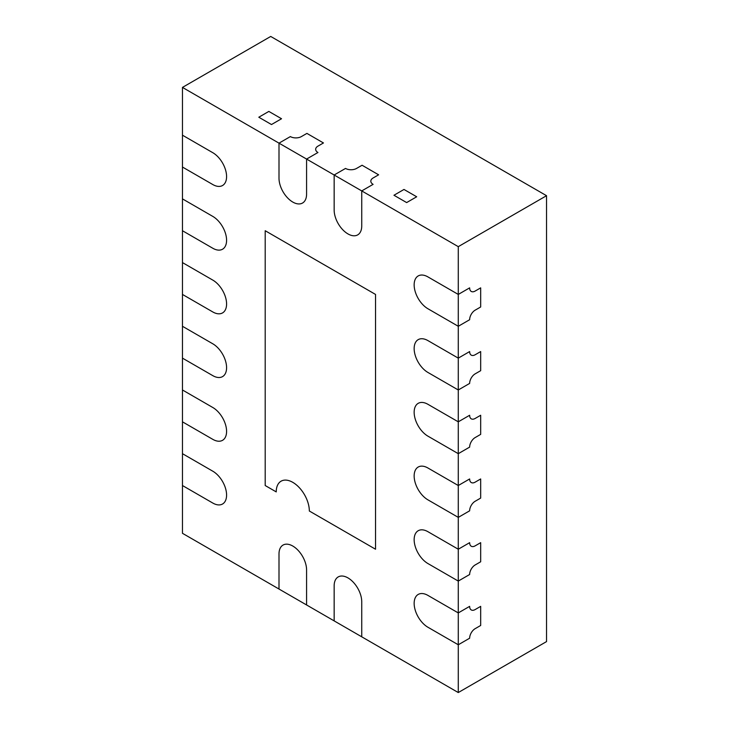 <?xml version="1.0" encoding="UTF-8"?>
<svg xmlns="http://www.w3.org/2000/svg" width="729" height="729" viewBox="0 0 729 729"><rect width="100%" height="100%" fill="white"/><g stroke="black" fill="none" stroke-linecap="round" stroke-linejoin="round"><path stroke-width="1.09" d="M469.64 574.516A7.8 4.502 -60 0 1 475.162 564.957L480.675 561.777L480.675 542.668L475.162 545.848A7.8 4.502 -60 0 1 471.262 546.24A7.8 4.502 -60 0 1 469.64 542.668A7.8 4.502 120 0 0 471.262 546.24A7.8 4.502 120 0 0 475.162 545.848L480.675 542.668L480.675 561.777L475.162 564.957A7.8 4.502 120 0 0 469.64 574.516L458.277 581.077L427.941 563.563A19.501 11.263 60 0 1 415.202 546.376A19.501 11.263 60 0 1 418.191 530.739A19.501 11.263 -120 0 0 415.202 546.376A19.501 11.263 -120 0 0 427.941 563.563L458.277 581.077L469.64 574.516M182.46 87.407L182.46 135.184L212.795 152.698A19.501 11.263 -120 0 1 225.534 169.884A19.501 11.263 -120 0 1 222.545 185.512A19.501 11.263 -120 0 1 212.795 184.546L182.46 167.032L212.795 184.546A19.501 11.263 -120 0 0 222.545 185.512A19.501 11.263 -120 0 0 225.534 169.884A19.501 11.263 -120 0 0 212.795 152.698L182.46 135.184L182.46 198.88L212.795 216.404A19.501 11.263 -120 0 1 225.534 233.59A19.501 11.263 -120 0 1 222.545 249.218A19.501 11.263 -120 0 1 212.795 248.252L182.46 230.728L212.795 248.252A19.501 11.263 -120 0 0 222.545 249.218A19.501 11.263 -120 0 0 225.534 233.59A19.501 11.263 -120 0 0 212.795 216.404L182.46 198.88L182.46 262.586L212.795 280.1A19.501 11.263 -120 0 1 225.534 297.286A19.501 11.263 -120 0 1 222.545 312.914A19.501 11.263 -120 0 1 212.795 311.948L182.46 294.434L212.795 311.948A19.501 11.263 -120 0 0 222.545 312.914A19.501 11.263 -120 0 0 225.534 297.286A19.501 11.263 -120 0 0 212.795 280.1L182.46 262.586L182.46 326.282L212.795 343.796A19.501 11.263 -120 0 1 225.534 360.983A19.501 11.263 -120 0 1 222.545 376.611A19.501 11.263 -120 0 1 212.795 375.645L182.46 358.13L212.795 375.645A19.501 11.263 -120 0 0 222.545 376.611A19.501 11.263 -120 0 0 225.534 360.983A19.501 11.263 -120 0 0 212.795 343.796L182.46 326.282L182.46 389.979L212.795 407.502A19.501 11.263 -120 0 1 225.534 424.688A19.501 11.263 -120 0 1 222.545 440.316A19.501 11.263 -120 0 1 212.795 439.35L182.46 421.827L212.795 439.35A19.501 11.263 -120 0 0 222.545 440.316A19.501 11.263 -120 0 0 225.534 424.688A19.501 11.263 -120 0 0 212.795 407.502L182.46 389.979L182.46 453.684L212.795 471.198A19.501 11.263 -120 0 1 225.534 488.384A19.501 11.263 -120 0 1 222.545 504.012A19.501 11.263 -120 0 1 212.795 503.046L182.46 485.532L212.795 503.046A19.501 11.263 -120 0 0 222.545 504.012A19.501 11.263 -120 0 0 225.534 488.384A19.501 11.263 -120 0 0 212.795 471.198L182.46 453.684L182.46 533.3L306.581 604.961L306.581 569.932A19.501 11.263 -120 0 0 298.061 550.304A19.501 11.263 -120 0 0 283.034 545.073A19.501 11.263 60 0 1 298.061 550.304A19.501 11.263 60 0 1 306.581 569.932L306.581 604.961L361.739 636.818L361.739 601.78A19.501 11.263 -120 0 0 353.228 582.152A19.501 11.263 -120 0 0 338.201 576.931A19.501 11.263 60 0 1 353.228 582.152A19.501 11.263 60 0 1 361.739 601.78L361.739 636.818L458.277 692.55L458.277 612.925L469.64 606.364A7.8 4.502 120 0 0 471.262 609.936A7.8 4.502 120 0 0 475.162 609.553L480.675 606.364L475.162 609.553A7.8 4.502 -60 0 1 471.262 609.936A7.8 4.502 -60 0 1 469.64 606.364L458.277 612.925L427.941 595.411A19.501 11.263 -120 0 0 418.191 594.445A19.501 11.263 60 0 1 427.941 595.411L458.277 612.925L458.277 549.229L427.941 531.705A19.501 11.263 -120 0 0 418.191 530.739A19.501 11.263 60 0 1 427.941 531.705L458.277 549.229L469.64 542.668L458.277 549.229L458.277 517.38L427.941 499.857A19.501 11.263 60 0 1 415.202 482.671A19.501 11.263 60 0 1 418.191 467.043A19.501 11.263 -120 0 0 415.202 482.671A19.501 11.263 -120 0 0 427.941 499.857L458.277 517.38L469.64 510.819A7.8 4.502 -60 0 1 475.162 501.26L480.675 498.08L480.675 478.962L475.162 482.151A7.8 4.502 -60 0 1 471.262 482.534A7.8 4.502 -60 0 1 469.64 478.962A7.8 4.502 120 0 0 471.262 482.534A7.8 4.502 120 0 0 475.162 482.151L480.675 478.962L480.675 498.08L475.162 501.26A7.8 4.502 120 0 0 469.64 510.819L458.277 517.38L458.277 485.523L469.64 478.962L458.277 485.523L458.277 453.675L427.941 436.161A19.501 11.263 60 0 1 415.202 418.975A19.501 11.263 60 0 1 418.191 403.347A19.501 11.263 -120 0 0 415.202 418.975A19.501 11.263 -120 0 0 427.941 436.161L458.277 453.675L469.64 447.114A7.8 4.502 -60 0 1 475.162 437.564L480.675 434.375L480.675 415.266L475.162 418.455A7.8 4.502 -60 0 1 471.262 418.838A7.8 4.502 -60 0 1 469.64 415.266A7.8 4.502 120 0 0 471.262 418.838A7.8 4.502 120 0 0 475.162 418.455L480.675 415.266L480.675 434.375L475.162 437.564A7.8 4.502 120 0 0 469.64 447.114L458.277 453.675L458.277 421.827L469.64 415.266L458.277 421.827L458.277 389.979L427.941 372.464A19.501 11.263 60 0 1 415.202 355.278A19.501 11.263 60 0 1 418.191 339.641A19.501 11.263 -120 0 0 415.202 355.278A19.501 11.263 -120 0 0 427.941 372.464L458.277 389.979L469.64 383.418A7.8 4.502 -60 0 1 475.162 373.859L480.675 370.678L480.675 351.569L475.162 354.75A7.8 4.502 -60 0 1 471.262 355.141A7.8 4.502 -60 0 1 469.64 351.569A7.8 4.502 120 0 0 471.262 355.141A7.8 4.502 120 0 0 475.162 354.75L480.675 351.569L480.675 370.678L475.162 373.859A7.8 4.502 120 0 0 469.64 383.418L458.277 389.979L458.277 358.13L469.64 351.569L458.277 358.13L458.277 326.282L427.941 308.759A19.501 11.263 60 0 1 415.202 291.573A19.501 11.263 60 0 1 418.191 275.945A19.501 11.263 -120 0 0 415.202 291.573A19.501 11.263 -120 0 0 427.941 308.759L458.277 326.282L469.64 319.721A7.8 4.502 -60 0 1 475.162 310.162L480.675 306.982L480.675 287.864L475.162 291.053A7.8 4.502 -60 0 1 471.262 291.436A7.8 4.502 -60 0 1 469.64 287.864A7.8 4.502 120 0 0 471.262 291.436A7.8 4.502 120 0 0 475.162 291.053L480.675 287.864L480.675 306.982L475.162 310.162A7.8 4.502 120 0 0 469.64 319.721L458.277 326.282L458.277 294.425L469.64 287.864L458.277 294.425L458.277 246.657L361.739 190.916L373.102 184.355A7.8 4.502 180 0 1 370.824 181.175A7.8 4.502 180 0 1 373.102 177.985L378.624 174.805L373.102 177.985A7.8 4.502 180 0 0 370.824 181.175A7.8 4.502 180 0 0 373.102 184.355L361.739 190.916L334.155 174.996L345.528 168.435A7.8 4.502 180 0 0 356.554 168.435L362.076 165.246L378.624 174.805L362.076 165.246L356.554 168.435A7.8 4.502 180 0 1 345.528 168.435L334.155 174.996L334.155 210.025A19.501 11.263 -120 0 0 342.676 229.653A19.501 11.263 -120 0 0 357.702 234.884A19.501 11.263 -120 0 0 361.739 225.954L361.739 190.916L361.739 225.954A19.501 11.263 -120 0 1 357.702 234.884A19.501 11.263 -120 0 1 342.676 229.653A19.501 11.263 -120 0 1 334.155 210.025L334.155 174.996L306.581 159.068L317.944 152.507A7.8 4.502 180 0 1 315.657 149.327A7.8 4.502 180 0 1 317.944 146.137L323.457 142.957L317.944 146.137A7.8 4.502 180 0 0 315.657 149.327A7.8 4.502 180 0 0 317.944 152.507L306.581 159.068L278.997 143.148L290.361 136.587A7.8 4.502 180 0 0 301.387 136.587L306.909 133.398L323.457 142.957L306.909 133.398L301.387 136.587A7.8 4.502 180 0 1 290.361 136.587L278.997 143.148L278.997 178.177A19.501 11.263 -120 0 0 287.508 197.805A19.501 11.263 -120 0 0 302.535 203.036A19.501 11.263 -120 0 0 306.581 194.105L306.581 159.068L306.581 194.105A19.501 11.263 -120 0 1 302.535 203.036A19.501 11.263 -120 0 1 287.508 197.805A19.501 11.263 -120 0 1 278.997 178.177L278.997 143.148L182.46 87.407L270.723 36.45L546.54 195.7L458.277 246.657M427.941 404.313A19.501 11.263 -120 0 0 418.191 403.347A19.501 11.263 60 0 1 427.941 404.313L458.277 421.827L427.941 404.313M283.034 545.073A19.501 11.263 -120 0 0 278.997 554.004A19.501 11.263 60 0 1 283.034 545.073M278.997 589.041L278.997 554.004L278.997 589.041M338.201 576.931A19.501 11.263 -120 0 0 334.155 585.852A19.501 11.263 60 0 1 338.201 576.931M334.155 620.889L334.155 585.852L334.155 620.889M309.333 511.011A23.401 13.514 -120 0 0 299.118 487.455A23.401 13.514 -120 0 0 281.084 481.186A23.401 13.514 -120 0 0 276.236 491.902L265.201 485.532L265.201 230.728L375.535 294.434L375.535 549.229L309.333 511.011L375.535 549.229L375.535 294.434L265.201 230.728L265.201 485.532L276.236 491.902A23.401 13.514 60 0 1 281.084 481.186A23.401 13.514 60 0 1 299.118 487.455A23.401 13.514 60 0 1 309.333 511.011M258.804 117.223L271.489 124.541L281.531 118.745L271.489 124.541L258.804 117.223L268.846 111.419L281.531 118.745L268.846 111.419L258.804 117.223M393.961 195.254L406.645 202.58L416.687 196.775L406.645 202.58L393.961 195.254L403.994 189.458L416.687 196.775L403.994 189.458L393.961 195.254M427.941 276.911A19.501 11.263 -120 0 0 418.191 275.945A19.501 11.263 60 0 1 427.941 276.911L458.277 294.425L427.941 276.911M427.941 340.607A19.501 11.263 -120 0 0 418.191 339.641A19.501 11.263 60 0 1 427.941 340.607L458.277 358.13L427.941 340.607M427.941 468.009A19.501 11.263 -120 0 0 418.191 467.043A19.501 11.263 60 0 1 427.941 468.009L458.277 485.523L427.941 468.009M469.64 638.212A7.8 4.502 -60 0 1 475.162 628.662L480.675 625.473L480.675 606.364L480.675 625.473L475.162 628.662A7.8 4.502 120 0 0 469.64 638.212L458.277 644.773L427.941 627.259A19.501 11.263 60 0 1 415.202 610.073A19.501 11.263 60 0 1 418.191 594.445A19.501 11.263 -120 0 0 415.202 610.073A19.501 11.263 -120 0 0 427.941 627.259L458.277 644.773L469.64 638.212M458.277 692.55L546.54 641.593L546.54 195.7"/></g></svg>

